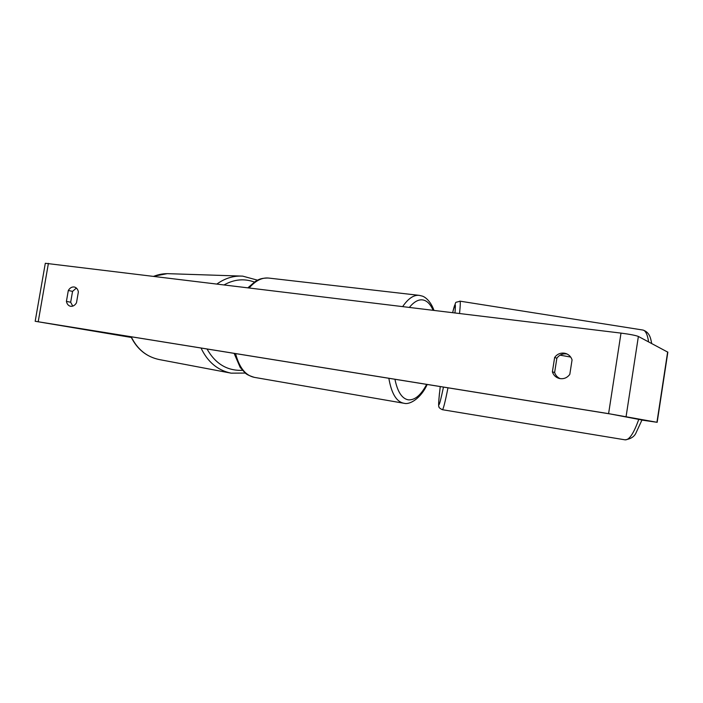 <?xml version="1.0" encoding="UTF-8"?>
<svg xmlns="http://www.w3.org/2000/svg" width="703" height="703" viewBox="0 0 703 703"><rect width="100%" height="100%" fill="white"/><g stroke="black" fill="none" stroke-linecap="round" stroke-linejoin="round"><path stroke-width="1.05" d="M72.752 306.121L70.669 302.237L72.558 291.376L68.314 290.471C69.843 287.958 71.759 286.789 74.061 286.973L74.395 287.026C76.478 287.589 77.805 289.197 78.376 291.859L76.478 302.844C74.861 305.445 72.875 306.596 70.511 306.28C68.358 305.743 66.996 304.109 66.416 301.385L68.314 290.471M72.558 291.376L76.39 288.054M567.136 354.04L566.346 353.899C562.4 353.53 559.236 354.971 556.864 358.196L554.641 357.476L552.391 371.852C553.516 375.217 555.757 377.414 559.131 378.425C563.49 379.339 567.049 377.994 569.808 374.374L572.066 359.874C571.047 356.816 569.052 354.725 566.082 353.591L564.175 353.134C560.212 352.774 557.031 354.215 554.641 357.476M556.864 358.196L554.632 372.485C555.572 375.402 557.453 377.458 560.256 378.653M641.988 419.999L610.503 414.005L41.24 322.273L131.294 337.431M667.841 352.185L638.377 336.456C635.688 335.384 629.897 334.268 621.004 333.108L45.308 263.282L35.176 321.271L131.312 337.449M641.953 420.104L656.945 422.275L608.596 413.654L35.176 321.28M554.632 372.485L552.391 371.852M70.669 302.237L66.416 301.385M570.687 357.062L560.089 355.164M153.966 276.226C159.071 274.24 164.282 273.405 169.599 273.722L240.479 276.051M257.526 280.172L242.684 276.13C233.589 275.62 225.057 278.221 217.078 283.907M224.301 284.785C234.231 279.302 244.257 278.379 254.372 282.026M201.04 348.02C207.649 361.983 217.675 370.367 231.12 373.152L245.259 373.065M230.707 373.082L159.344 359.576C146.725 356.957 137.349 349.347 131.215 336.772M242.465 370.34C227.201 370.929 215.39 363.811 207.025 348.987M38.208 321.746L48.41 263.361M608.596 413.654L621.004 333.108M120.661 335.665L120.758 335.085M119.255 335.428L119.352 334.856M656.945 422.275L667.648 351.966M626.092 416.554L638.377 336.456M447.978 387.819C445.104 402.265 443.241 409.568 442.389 409.708L625.046 439.832C629.22 440.227 633.825 433.32 638.86 419.102M440.254 386.571C437.424 410.552 438.496 410.719 443.461 387.089M453.084 310.875C456.994 299.232 453.989 303.555 459.911 301.156C460.5 301.209 460.377 305.304 459.542 313.441M648.605 341.878C647.454 334.347 645.503 330.392 642.744 330.015L459.955 301.156M454.973 312.888C455.922 302.018 455.166 301.921 452.679 312.607M394.937 379.269C397.538 391.879 402.011 398.742 408.381 399.849C414.858 400.288 420.956 395.139 426.668 384.383M433.083 310.216C430.816 304.961 427.925 301.675 424.419 300.339C419.621 298.705 414.621 301.033 409.436 307.343M418.865 295.322L268.941 278.098C262.237 277.281 255.681 280.532 249.284 287.835M235.567 353.583C239.275 367.634 245.549 375.569 254.398 377.37L403.557 403.197M404.04 403.267L403.663 403.214C396.369 401.659 391.43 393.355 388.847 378.284M402.705 306.517C408.302 298.406 413.865 294.689 419.401 295.383L422.134 296.06C424.313 296.517 430.438 300.401 433.962 310.331M167.252 273.652L153.86 276.209M159.344 359.576C146.558 356.887 137.103 349.277 130.969 336.728M657.164 422.318L667.85 352.15M625.046 439.832C630.863 438.997 634.581 436.545 636.197 432.477L642.103 419.7M442.389 409.708C439.753 408.39 438.61 407.353 438.962 406.606C438.382 407.011 438.549 402.511 439.472 393.109M642.92 330.041C650.196 332.343 650.776 339.382 651.707 343.521M427.187 384.471C420.842 398.531 409.603 404.963 404.19 403.294L403.663 403.214M268.23 278.019C259.732 278.098 258.194 279.987 255.523 281.279L248.027 287.676M234.117 353.354L240.162 367.379L245.242 373.038C246.533 374.427 249.583 375.868 254.398 377.37"/></g></svg>
